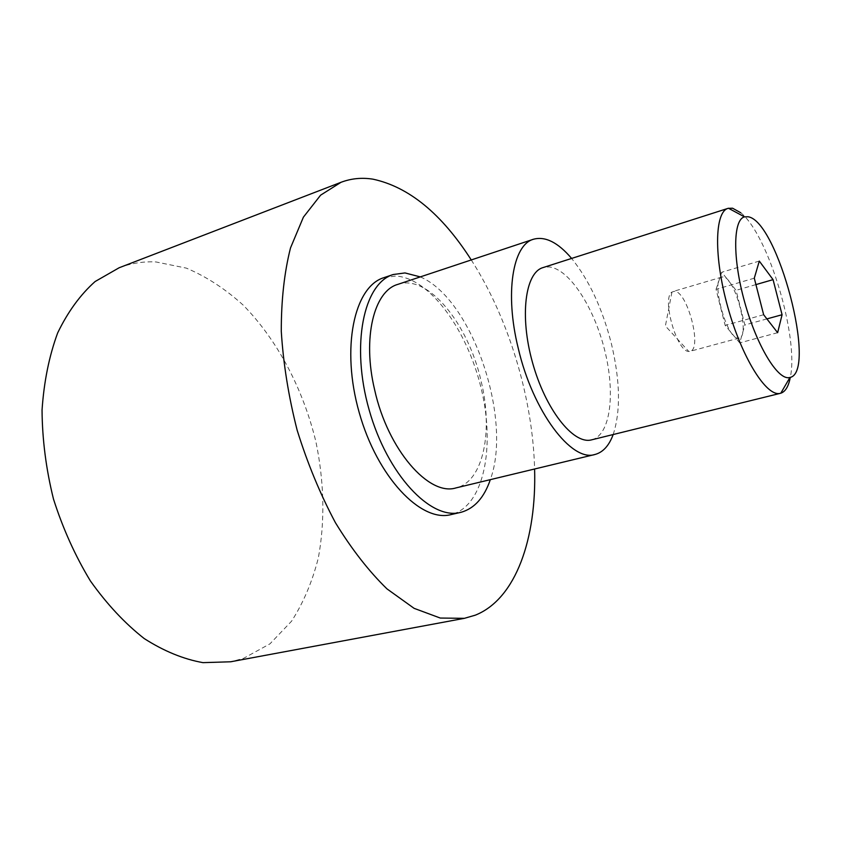 <?xml version="1.0" encoding="UTF-8"?>
<svg xmlns="http://www.w3.org/2000/svg" width="841" height="841" viewBox="0 0 841 841"><rect width="100%" height="100%" fill="white"/><g stroke="black" fill="none" stroke-linecap="round" stroke-linejoin="round"><path stroke-width="0.63" stroke-dasharray="4.21 3.15" d="M740.805 212.784C768.317 234.639 799.055 337.336 790.309 377.346M591.738 439.832C610.577 435.07 615.58 393.273 604.668 350.182C593.998 307.06 569.031 268.447 548.837 266.923L543.002 267.596M689.399 351.433L688.737 351.412C676.816 351.948 661.51 297.872 671.948 292.069L674.324 291.312C687.234 290.555 702.687 349.257 690.083 351.317L689.399 351.433M722.976 276.952L721.893 277.067C710.067 278.581 726.897 340.489 738.514 338.135L739.144 338.029C750.771 336.253 734.939 276.531 722.976 276.952M471.265 259.943C508.773 318.392 532.795 398.087 534.603 469.005M119.159 267.753C131.07 263.244 143.338 261.309 155.974 261.95L186.345 268.121C206.36 276.594 225.293 288.915 243.144 305.083C277.488 340.058 303.17 389.131 315.89 441.693C324.163 481.367 325.152 521.315 318.329 557.919C312.379 581.541 303.454 602.629 291.585 621.173L269.961 643.838L243.512 658.366L230.655 661.783M420.3 276.899C472.085 298.755 512.737 418.702 490.324 479.654M383.916 277.656L395.775 276.037C429.93 277.972 467.48 330.271 481.241 388.721C495.36 447.097 483.932 505.777 451.733 514.429L450.965 514.618M613.173 434.545C620.795 411.091 620.195 380.836 611.407 343.78C602.429 308.615 589.173 280.169 571.617 258.429M397.772 284.395C427.827 273.672 468.143 323.533 480.968 380.563C493.478 430.949 483.48 481.788 456.001 487.906M754.293 278.192L716.048 289.336L725.173 325.383L739.712 342.886L744.874 324.973L736.054 290.324L721.778 272.232L716.048 289.336M759.297 261.088L721.778 272.232M755.933 284.594L736.054 290.324M766.897 318.907L744.874 324.973M777.641 332.689L739.712 342.886M763.639 314.734L725.173 325.383M721.893 277.067L673.147 291.459M671.948 292.069L665.389 325.972L688.737 351.412M739.144 338.029L690.083 351.317"/><path stroke-width="1.26" d="M790.309 377.346C788.585 386.376 785.41 391.664 780.795 393.21L779.87 393.43C766.309 396.595 741.815 357.562 727.833 307.259C713.694 256.999 714.608 211.837 728.064 208.358L732.553 208.2L740.805 212.784M728.064 208.358L543.002 267.596C525.194 272.558 519.444 316.027 532.521 362.608C545.388 409.241 573.005 444.237 591.034 439.99L780.406 393.315M747.943 216.757C777.599 220.268 817.589 372.227 789.941 377.462L789.163 377.62C777.547 379.911 756.637 345.504 744.632 301.993C732.49 258.513 733.026 219.585 744.495 216.862L747.943 216.757M534.603 469.005C536.621 538.103 516.153 598.824 475.365 615.149L464.411 618.324L440.285 618.051L414.098 608.337L386.976 588.879C368.81 571.197 351.612 549.12 335.401 522.65C320.211 494.098 307.449 463.275 297.146 430.182C288.579 396.584 283.291 363.648 281.283 331.365C281.22 300.332 284.29 272.526 290.502 247.937L303.401 217.157L320.621 195.154L341.036 182.287C351.265 178.439 361.935 177.398 373.047 179.186C409.031 186.986 441.777 213.898 471.265 259.943M490.324 479.654C484.227 497.504 474.545 508.363 461.288 512.232L460.532 512.411C430.813 520.421 387.312 474.745 369.125 409.809C350.592 344.978 363.711 283.27 393.22 274.523L404.984 272.936L420.3 276.899M571.617 258.429C557.993 242.429 545.273 236.037 533.478 239.243C512.779 244.699 504.568 293.099 518.214 348.142C532.868 411.596 571.649 462.392 594.944 454.487C602.976 452.342 609.052 445.698 613.173 434.545M594.944 454.487L456.001 487.906C428.973 496.526 387.838 449.798 374.655 389.888C362.177 337.956 373.961 290.986 397.772 284.395L533.478 239.243M773.068 279.643L782.077 314.734L777.641 332.689L763.639 314.734L754.293 278.192L759.297 261.088L773.068 279.643L755.933 284.594M782.077 314.734L766.897 318.907M460.532 512.411L450.965 514.618C420.994 522.671 377.336 477.267 359.223 412.616C340.773 348.058 354.166 286.508 383.916 277.656L393.22 274.523M464.411 618.324L230.655 661.783L202.954 662.645C183.506 659.176 163.921 651.144 144.2 638.55C124.825 623.339 106.891 604.143 90.407 580.963C75.206 555.869 62.907 528.59 53.498 499.123C46.066 469.099 42.26 439.412 42.05 410.082C43.953 381.688 49.167 355.943 57.703 332.836C67.89 311.78 80.358 294.676 95.107 281.535L119.159 267.753L341.036 182.287M789.941 377.462L780.795 393.21M744.495 216.862L728.453 208.242"/></g></svg>
